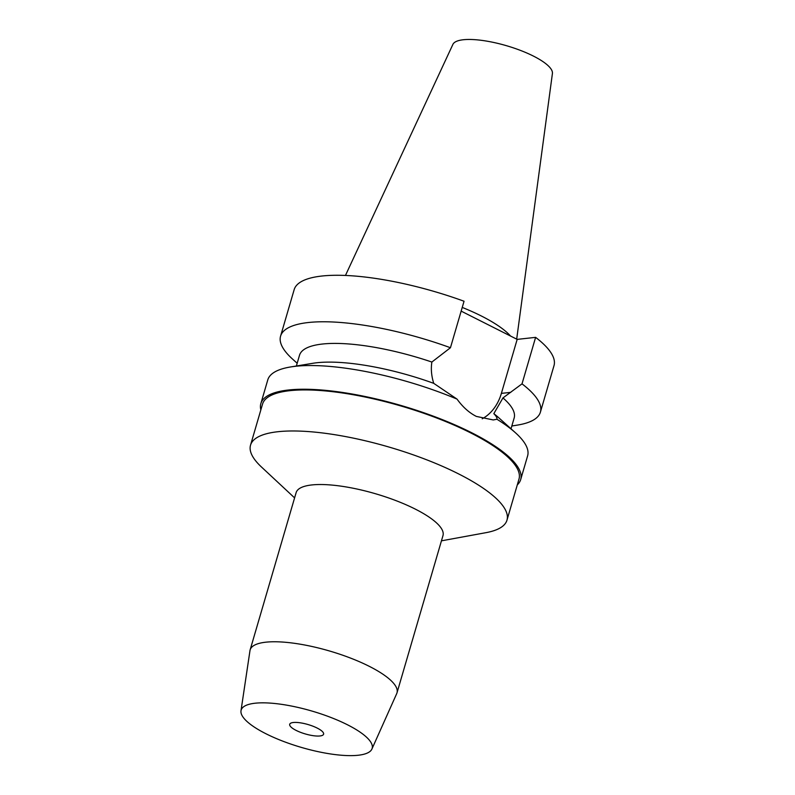<?xml version="1.0" encoding="UTF-8"?>
<svg xmlns="http://www.w3.org/2000/svg" width="795" height="795" viewBox="0 0 795 795"><rect width="100%" height="100%" fill="white"/><g stroke="black" fill="none" stroke-linecap="round" stroke-linejoin="round"><path stroke-width="1.19" d="M516.68 339.137L552.416 73.498A51.894 14.389 -163.7 0 0 519.801 50.155A51.894 14.389 -163.7 0 0 463.296 39.75A51.894 14.389 -163.7 0 0 452.892 44.401L345.457 275.458M510.559 336.047A93.432 25.907 -163.7 0 0 462.233 307.417M511.016 428.773L514.146 418.041A111.817 31.005 -163.7 0 0 502.957 397.927L522.017 383.856A135.359 37.534 16.3 0 1 540.411 412.118L554.006 365.621A135.359 37.534 -163.7 0 0 535.611 337.358L517.167 339.385L461.15 311.113M450.447 347.733L464.041 301.235A135.359 37.534 -163.7 0 0 321.846 276.034A135.359 37.534 -163.7 0 0 294.17 289.638L280.575 336.136A135.359 37.534 16.3 0 1 308.251 322.531A135.359 37.534 16.3 0 1 450.447 347.733L431.864 362.053A111.817 31.005 -163.7 0 0 322.363 344.036A111.817 31.005 -163.7 0 0 299.506 355.276L296.366 366.008M297.171 363.245L292.709 359.231A135.359 37.534 16.3 0 1 280.575 336.136M517.167 339.385L501.377 393.386A47.372 37.872 -96.3 0 1 482.227 418.796M522.017 383.856L535.611 337.358M540.411 412.118A135.359 37.534 16.3 0 1 517.744 425.037L511.821 426.011M290.443 366.982L312.753 363.305A111.817 31.005 16.3 0 1 316.897 362.739A111.817 31.005 16.3 0 1 433.732 383.339L457.036 399.11A135.359 37.534 -163.7 0 0 295.452 366.296A135.359 37.534 -163.7 0 0 290.443 366.982A135.359 37.534 -163.7 0 0 267.776 379.911L260.84 403.612A135.359 37.534 16.3 0 1 288.515 389.997A135.359 37.534 16.3 0 1 438.502 418.13A135.359 37.534 16.3 0 1 520.675 479.594A135.359 37.534 16.3 0 1 517.287 484.89M431.864 362.053C430.801 368.9 431.427 375.985 433.732 383.339M457.036 399.11C462.769 407.05 469.209 412.824 476.374 416.421L493.268 419.949L496.935 419.243C497.263 417.951 496.229 416.093 493.824 413.658L502.957 397.927M520.675 479.594L527.612 455.893A135.359 37.534 -163.7 0 0 515.478 432.788A135.359 37.534 -163.7 0 0 496.935 419.243M493.824 413.658A111.817 31.005 16.3 0 1 498.654 417.663L515.478 432.788M260.84 409.902A135.359 37.534 16.3 0 1 260.84 403.612M506.981 520.149L518.986 479.097A133.59 37.047 -163.7 0 0 437.876 418.438A133.59 37.047 -163.7 0 0 289.857 390.673A133.59 37.047 -163.7 0 0 262.539 404.099L250.534 445.15A133.59 37.047 16.3 0 1 277.853 431.725A133.59 37.047 16.3 0 1 425.872 459.49A133.59 37.047 16.3 0 1 506.981 520.149A133.59 37.047 16.3 0 1 486.013 532.66L441.454 540.829M294.587 497.879L261.456 466.993A133.59 37.047 16.3 0 1 250.534 445.15M397.003 692.833L442.984 535.582A76.509 21.217 -163.7 0 0 396.546 500.85A76.509 21.217 -163.7 0 0 311.769 484.95A76.509 21.217 -163.7 0 0 296.128 492.642L250.137 649.883A76.509 21.217 16.3 0 1 265.788 642.191A76.509 21.217 16.3 0 1 350.555 658.091A76.509 21.217 16.3 0 1 397.003 692.833A76.509 21.217 16.3 0 1 396.725 693.588L371.901 749.069A68.241 18.921 16.3 0 1 358.197 755.25A68.241 18.921 16.3 0 1 283.745 741.516A68.241 18.921 16.3 0 1 240.994 710.79A68.241 18.921 16.3 0 1 255.106 703.217A68.241 18.921 16.3 0 1 331.883 717.855A68.241 18.921 16.3 0 1 371.901 749.069M240.994 710.79L249.968 650.678A76.509 21.217 16.3 0 1 250.137 649.883M293.315 722.506A17.659 4.899 -163.7 0 0 289.708 724.285A17.659 4.899 -163.7 0 0 300.421 732.294A17.659 4.899 -163.7 0 0 319.988 735.961A17.659 4.899 -163.7 0 0 323.595 734.192A17.659 4.899 -163.7 0 0 312.872 726.173A17.659 4.899 -163.7 0 0 293.315 722.506M501.377 393.386L510.758 392.352"/></g></svg>
